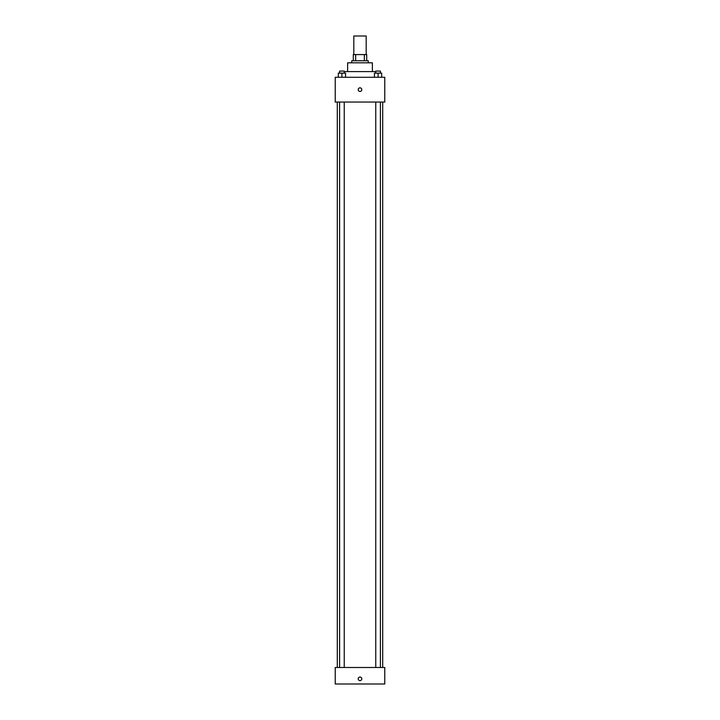 <?xml version="1.0" encoding="UTF-8"?>
<svg xmlns="http://www.w3.org/2000/svg" width="720" height="720" viewBox="0 0 720 720"><rect width="100%" height="100%" fill="white"/><g stroke="black" fill="none" stroke-linecap="round" stroke-linejoin="round"><path stroke-width="1.08" d="M366.192 54.576L366.192 36L353.808 36L353.808 54.576M355.653 60.768L355.653 54.576L353.295 54.576L353.295 60.768L353.295 54.576M355.653 54.576L366.705 54.576L366.705 60.768M364.347 60.768L364.347 54.576M351.747 62.829L351.747 60.768L368.253 60.768L368.253 62.829M347.616 71.595L347.616 62.829L372.384 62.829L372.384 71.595M344.241 71.595L375.759 71.595M335.232 77.274L384.768 77.274L384.768 102.042L335.232 102.042L335.232 77.274M360 91.458A1.809 1.809 0 0 1 358.434 88.749A1.809 1.809 0 0 1 361.566 88.749A1.809 1.809 0 0 1 360 91.458M335.232 667.494L384.768 667.494L384.768 684L335.232 684L335.232 667.494M360 680.643A1.809 1.809 0 0 1 358.434 677.934A1.809 1.809 0 0 1 361.566 677.934A1.809 1.809 0 0 1 360 680.643M374.463 77.274L374.463 73.143L381.69 73.143L381.69 77.274L381.69 73.143M378.081 77.274L378.081 73.143M380.394 73.143L380.394 71.082L375.759 71.082L375.759 73.143M338.31 77.274L338.31 73.143L345.537 73.143L345.537 77.274L345.537 73.143M341.919 77.274L341.919 73.143M344.241 73.143L344.241 71.082L339.606 71.082L339.606 73.143M382.698 667.494L382.698 102.042M337.302 667.494L337.302 102.042M375.759 102.042L375.759 667.494M380.394 102.042L380.394 667.494M344.241 667.494L344.241 102.042M339.606 667.494L339.606 102.042"/></g></svg>
